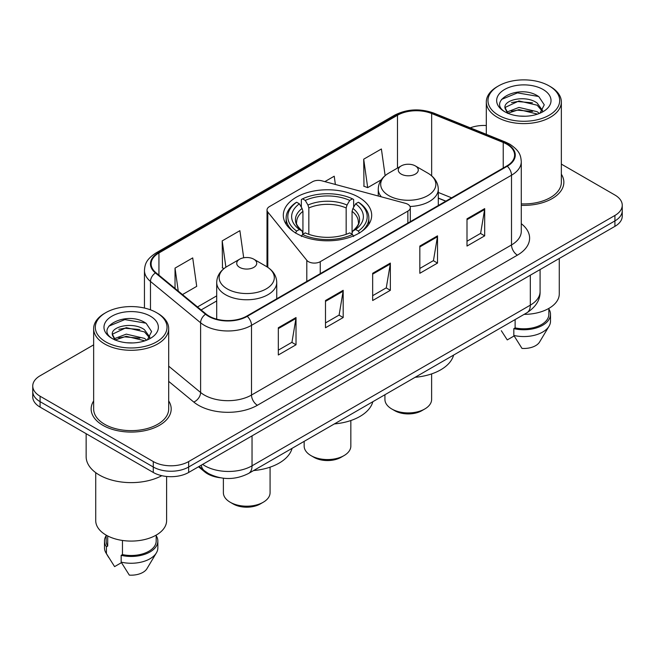 <?xml version="1.0" encoding="UTF-8"?>
<svg xmlns="http://www.w3.org/2000/svg" width="655" height="655" viewBox="0 0 655 655"><rect width="100%" height="100%" fill="white"/><g stroke="black" fill="none" stroke-linecap="round" stroke-linejoin="round"><path stroke-width="0.98" d="M407.852 204.294A8.335 4.814 0 0 0 405.478 203.337L321.842 180.821A8.335 4.814 0 0 0 312.427 181.779L269.467 206.587A8.335 4.814 0 0 0 267.027 209.985A8.335 4.814 0 0 0 267.805 212.023L306.802 260.305A8.335 4.814 0 0 0 320.254 261.681L407.852 211.106A8.335 4.814 0 0 0 410.292 207.701A8.335 4.814 0 0 0 407.852 204.294M358.752 197.245A44.188 25.512 0 0 0 310.585 191.719A44.188 25.512 0 0 0 283.312 215.29A44.188 25.512 0 0 0 296.248 233.327A44.188 25.512 0 0 0 344.415 238.862A44.188 25.512 0 0 0 371.688 215.29A44.188 25.512 0 0 0 358.752 197.245M445.76 201.2L438.293 198.178M220.252 477.757A25.013 14.443 180 0 1 204.728 471.887L198.514 466.761M93.649 344.857L40.078 375.782A25.013 14.443 0 0 0 32.75 386L32.75 396.889A25.013 14.443 0 0 0 40.078 407.099L153.278 472.46A25.013 14.443 0 0 0 188.656 472.46L614.922 226.352A25.013 14.443 0 0 0 622.25 216.142L622.25 210.689A25.013 14.443 0 0 1 614.922 220.907A25.013 14.443 0 0 0 622.25 210.689L622.25 205.244A25.013 14.443 0 0 0 614.922 195.034L561.351 164.11M32.75 386A25.013 14.443 0 0 0 40.078 396.209L153.278 461.562A25.013 14.443 0 0 0 188.656 461.562L188.656 467.007L614.922 220.907L188.656 467.007A25.013 14.443 0 0 1 153.278 467.007A25.013 14.443 0 0 0 188.656 467.007L188.656 472.46M40.078 396.209L40.078 401.654L153.278 467.007L40.078 401.654A25.013 14.443 0 0 1 32.75 391.444A25.013 14.443 0 0 0 40.078 401.654L40.078 407.099M93.649 400.934A40.02 23.105 0 0 0 91.143 408.974A40.02 23.105 0 0 0 102.868 425.308A40.02 23.105 0 0 0 146.483 430.319A40.02 23.105 0 0 0 171.192 408.974A40.02 23.105 0 0 0 168.687 400.934A40.02 23.105 0 0 1 171.192 408.974A40.02 23.105 0 0 1 146.483 430.319A40.02 23.105 0 0 1 102.868 425.308A40.02 23.105 0 0 1 91.143 408.974A40.02 23.105 0 0 1 93.649 400.934M506.79 144.182A26.683 15.401 180 0 1 514.609 155.071A26.683 15.401 180 0 1 506.79 165.961L246.788 316.078A26.683 15.401 180 0 1 206.063 314.023L155.947 272.701A26.683 15.401 180 0 1 151.117 263.859A26.683 15.401 180 0 1 158.936 252.969L397.487 115.247A26.683 15.401 180 0 1 431.653 113.52L503.228 142.454A26.683 15.401 180 0 1 506.79 144.182M507.265 143.903A27.346 15.794 0 0 0 503.613 142.135L432.038 113.2A27.346 15.794 0 0 0 397.012 114.969L158.461 252.699A27.346 15.794 0 0 0 155.399 272.922L205.514 314.244A27.346 15.794 0 0 0 247.254 316.349L507.265 166.239A27.346 15.794 0 0 0 507.265 143.903M278.326 327.754L278.326 354.985L296.019 344.776L296.019 317.544L278.326 327.754M278.326 350.155L291.95 342.287L295.945 318.445A6.673 3.848 -120 0 0 296.019 317.544M291.835 342.36L296.019 344.776M325.494 300.522L325.494 327.754L343.179 317.544L343.179 290.312L325.494 300.522M325.494 322.923L339.118 315.055L343.114 291.213A6.673 3.848 -120 0 0 343.179 290.312M338.995 315.129L343.179 317.544M466.999 218.827L466.999 246.059L484.684 235.849L484.684 208.618L466.999 218.827M466.999 241.228L480.623 233.36L484.61 209.518A6.673 3.848 -120 0 0 484.684 208.618M480.5 233.434L484.684 235.849M419.83 246.059L419.83 273.291L437.515 263.081L437.515 235.849L419.83 246.059M419.83 268.46L433.454 260.592L437.442 236.75A6.673 3.848 -120 0 0 437.515 235.849M433.332 260.665L437.515 263.081M372.662 273.291L372.662 300.522L390.347 290.312L390.347 263.081L372.662 273.291M372.662 295.692L386.286 287.823L390.282 263.981A6.673 3.848 -120 0 0 390.347 263.081M386.163 287.897L390.347 290.312M521.282 205.326A40.02 23.105 0 0 0 563.857 182.27A40.02 23.105 0 0 0 561.351 174.23A40.02 23.105 0 0 1 563.857 182.27A40.02 23.105 0 0 1 521.282 205.326M188.656 461.562L614.922 215.462A25.013 14.443 0 0 0 622.25 205.244M486.313 125.506A25.013 14.443 0 0 0 470.257 127.84M182.483 294.578L196.713 286.358L192.717 257.906L175.032 268.116L175.032 288.437M335.376 184.464L334.222 176.211L324.839 181.631M385.132 175.63L381.39 148.98L363.697 159.19L363.983 186.257M243.693 257.775L239.886 230.675L222.201 240.884L222.487 267.952M363.697 159.19L367.692 187.641L381.276 179.806M367.692 187.641L363.697 186.151M224.035 268.534L222.201 267.846M222.201 240.884L225.893 267.191M175.032 268.116L178.258 291.098M498.48 115.215A35.853 20.698 0 0 0 549.185 115.215A35.853 20.698 0 0 0 549.185 85.936L550.364 86.616A37.523 21.664 0 0 1 561.351 101.934A37.523 21.664 0 0 1 538.189 121.953A37.523 21.664 0 0 1 497.301 117.253A37.523 21.664 0 0 1 486.313 101.934A37.523 21.664 0 0 1 497.301 86.616L498.48 85.936A35.853 20.698 0 0 0 498.48 115.215M521.282 203.885A37.523 21.664 0 0 0 561.351 182.27L561.351 101.934M524.106 314.375A35.435 20.461 0 0 0 559.272 293.923L559.272 258.479M519.276 116.05L525.629 116.238M506.814 112.062L518.957 107.428L537.157 111.686L539.368 113.454M507.928 113.225L518.957 109.59L537.558 114.126M504.98 107.494L508.1 113.372M505.021 108.075C502.991 99.683 525.99 94.697 537.157 103.04L542.577 110.523M505.103 108.599L505.627 107.199L518.957 100.944L537.157 105.201L542.152 111.08M540.007 113.192L544.264 104.825L538.877 96.711C519.808 82.997 485.904 101.066 505.48 112.144L505.578 112.201M543.06 89.473A27.191 15.695 0 0 0 504.612 89.473A27.191 15.695 0 0 0 504.612 111.669A27.191 15.695 0 0 0 543.06 111.669A27.191 15.695 0 0 0 543.06 89.473M501.321 330.709L507.257 339.912L514.134 335.941M507.658 113.389L505.062 108.386M515.125 319.566L515.125 327.885A25.013 14.443 0 0 0 548.849 314.343L548.849 308.415M550.364 86.616L549.185 85.936A35.853 20.698 0 0 0 498.48 85.936M515.125 327.885L513.831 328.63L513.831 335.434L521.994 348.419A16.678 9.628 0 0 0 539.597 341.992L549.054 326.182A26.683 15.401 0 0 0 550.511 321.155L550.511 314.343A26.683 15.401 0 0 0 548.849 308.988M513.831 335.434A26.683 15.401 0 0 0 549.054 326.182M513.831 328.63A26.683 15.401 0 0 0 550.511 314.343M501.509 99.437L517.475 92.887L538.508 96.465M511.481 102.614L517.475 101.533L532.49 102.819M511.481 111.26L517.475 110.179L532.49 111.465M304.157 441.372L304.157 446.08A23.343 13.477 0 0 0 310.994 455.61L313.941 457.313A19.175 11.069 0 0 0 341.058 457.313L344.006 455.61A23.343 13.477 0 0 0 350.843 446.08L350.843 420.526M313.941 457.313L310.994 455.61A23.343 13.477 0 0 0 344.006 455.61M295.454 233.106L296.641 231.059A39.693 22.917 0 0 1 296.641 202.239L299.368 203.811A35.853 20.698 0 0 0 299.368 229.487L302.07 231.019L302.938 234.236M302.938 232.918L302.938 211.369L302.07 208.454L299.368 203.811M301.357 207.226L301.357 199.513L302.536 198.833A39.693 22.917 0 0 1 352.464 198.833L349.729 200.405A35.853 20.698 0 0 0 305.271 200.405L307.965 205.056L308.832 207.963L308.832 234.318M346.168 234.318L346.168 207.963L347.035 205.056L349.729 200.405M334.377 423.916A45.858 26.478 0 0 0 372.842 401.712M296.641 202.239L295.454 202.911A41.355 23.875 0 0 0 286.145 218.009A41.355 23.875 0 0 0 293.366 231.493M352.464 198.833L353.643 199.513L353.643 207.226M301.357 236.512L302.536 234.465A39.693 22.917 0 0 0 352.464 234.465L353.643 236.512M302.536 234.465L305.271 232.885A35.853 20.698 0 0 0 349.729 232.885L352.464 234.465M299.368 229.487L296.641 231.059M305.271 200.405L302.536 198.833M302.07 208.454A32.07 18.52 0 0 0 302.07 231.019L302.217 231.117C297.665 226.712 295.806 223.715 296.649 222.143A30.851 17.808 0 0 1 302.938 211.369M361.634 231.493A41.355 23.875 0 0 0 368.855 218.009A41.355 23.875 0 0 0 359.546 202.911L358.359 202.239A39.693 22.917 0 0 1 358.359 231.059L359.546 233.106M358.359 231.059L355.632 229.487A35.853 20.698 0 0 0 355.632 203.811L358.359 202.239M355.632 203.811L352.93 208.454L352.062 211.369L352.062 232.918L352.93 231.019L355.632 229.487M352.062 211.369A30.851 17.808 0 0 1 358.351 222.143C359.194 223.732 357.335 226.72 352.783 231.117L352.93 231.019A32.07 18.52 0 0 0 352.93 208.454M352.062 234.236L352.062 232.918M384.927 394.736L384.927 399.444A23.343 13.477 0 0 0 391.764 408.974L394.711 410.677A19.175 11.069 0 0 0 421.836 410.677L424.784 408.974A23.343 13.477 0 0 0 431.62 399.444L431.62 373.899M394.711 410.677L391.764 408.974A23.343 13.477 0 0 0 424.784 408.974M410.022 206.472A30.015 17.333 0 0 0 438.293 189.172C438.072 182.491 434.56 177.137 427.772 173.1L415.352 165.928A10.005 5.78 0 0 0 401.196 165.928A10.005 5.78 0 0 0 401.196 174.099A10.005 5.78 0 0 0 415.352 174.099A10.005 5.78 0 0 0 415.352 165.928L427.772 173.1A27.575 15.917 0 0 1 427.772 195.616A27.575 15.917 0 0 1 388.775 195.616A27.575 15.917 0 0 1 388.775 173.1C381.988 177.137 378.475 182.491 378.254 189.172A30.015 17.333 0 0 0 381.357 196.844M415.147 377.288A45.858 26.478 0 0 0 453.612 355.075M223.38 478.224L223.38 492.716A23.343 13.477 0 0 0 230.216 502.246L233.164 503.949A19.175 11.069 0 0 0 260.289 503.949L263.236 502.246A23.343 13.477 0 0 0 270.073 492.716L270.073 467.162M233.164 503.949L230.216 502.246A23.343 13.477 0 0 0 263.236 502.246M239.648 267.371A10.005 5.78 0 0 0 253.804 267.371A10.005 5.78 0 0 0 253.804 259.2L266.225 266.372A27.575 15.917 0 0 1 266.225 288.888A27.575 15.917 0 0 1 227.228 288.888A27.575 15.917 0 0 1 227.228 266.372C220.44 270.4 216.928 275.763 216.707 282.444A30.015 17.333 0 0 0 225.5 294.693A30.015 17.333 0 0 0 258.217 298.451A30.015 17.333 0 0 0 276.746 282.444C276.525 275.763 273.012 270.4 266.225 266.372L253.804 259.2A10.005 5.78 0 0 0 239.648 259.2A10.005 5.78 0 0 0 239.648 267.371M253.608 470.552A45.858 26.478 0 0 0 292.065 448.348M105.815 341.91A35.853 20.698 0 0 0 156.52 341.91A35.853 20.698 0 0 0 156.52 312.64L157.699 313.319A37.523 21.664 0 0 1 168.687 328.638A37.523 21.664 0 0 1 145.525 348.648A37.523 21.664 0 0 1 104.636 343.957A37.523 21.664 0 0 1 93.649 328.638A37.523 21.664 0 0 1 104.636 313.319L105.815 312.64A35.853 20.698 0 0 0 105.815 341.91M93.649 328.638L93.649 408.974A37.523 21.664 0 0 0 104.636 424.293A37.523 21.664 0 0 0 145.525 428.984A37.523 21.664 0 0 0 168.687 408.974L168.687 328.638M86.141 433.7L86.141 456.625A45.023 25.995 0 0 0 99.331 475.006A45.023 25.995 0 0 0 161.801 475.686M95.728 472.664L95.728 520.627A35.435 20.461 0 0 0 106.11 535.094A35.435 20.461 0 0 0 144.73 539.524A35.435 20.461 0 0 0 166.607 520.627L166.607 476.463M126.611 342.753L132.965 342.942M114.15 338.766L126.292 334.132L144.493 338.389L146.704 340.158M115.264 339.929L126.292 336.293L144.894 340.829M112.316 334.197L115.436 340.076M112.357 334.779C110.327 326.386 133.325 321.4 144.493 329.743L149.913 337.227M112.439 335.303L112.963 333.903L126.292 327.647L144.493 331.905L149.487 337.784M147.342 339.896L151.6 331.528L146.212 323.414C127.144 309.7 93.239 327.77 112.816 338.848L112.914 338.905M150.388 316.177A27.191 15.695 0 0 0 111.939 316.177A27.191 15.695 0 0 0 111.939 338.373A27.191 15.695 0 0 0 150.388 338.373A27.191 15.695 0 0 0 150.388 316.177M106.151 535.119L106.151 541.046A25.013 14.443 0 0 0 107.715 546.073L107.715 535.962M106.151 535.684A26.683 15.401 0 0 0 104.489 541.046L104.489 547.858A26.683 15.401 0 0 0 105.946 552.885A26.683 15.401 0 0 0 106.429 553.631L114.592 566.616L121.47 562.645M106.429 553.631L106.429 546.819L107.715 546.073M104.489 541.046A26.683 15.401 0 0 0 106.429 546.819M114.993 340.092L112.398 335.09M122.46 540.457L122.46 554.588A25.013 14.443 0 0 0 156.185 541.046L156.185 535.119M157.699 313.319L156.52 312.64A35.853 20.698 0 0 0 105.815 312.64M122.46 554.588L121.167 555.334L121.167 562.137L129.33 575.123A16.678 9.628 0 0 0 146.933 568.696L156.389 552.885A26.683 15.401 0 0 0 157.847 547.858L157.847 541.046A26.683 15.401 0 0 0 156.185 535.684M121.167 562.137A26.683 15.401 0 0 0 156.389 552.885M121.167 555.334A26.683 15.401 0 0 0 157.847 541.046M108.845 326.141L124.802 319.591L145.844 323.161M118.817 329.318L124.802 328.237L139.826 329.522M118.817 337.964L124.802 336.883L139.826 338.168M204.728 471.035L204.728 471.887M267.805 212.023L267.805 267.355M306.802 260.305L306.802 281.429M320.254 261.681L320.254 273.659M407.852 211.106L407.852 223.085M202.624 464.387A33.356 19.257 0 0 0 204.868 465.82A33.356 19.257 0 0 0 252.036 465.82L530.321 305.156A33.356 19.257 0 0 0 540.088 291.54C540.334 299.81 535.921 306.9 526.866 312.787L248.581 473.45A16.678 9.628 60 0 0 252.036 465.82L252.036 435.862M530.321 275.198L530.321 305.156A16.678 9.628 60 0 1 526.866 312.787M201.273 465.173A16.678 11.151 129.5 0 0 204.18 470.593L199.112 466.417M614.922 226.352L614.922 215.462M153.278 472.46L153.278 461.562M521.282 223.691A41.691 24.071 180 0 1 517.409 255.147L257.399 405.265A8.335 4.814 60 0 1 251.504 395.047L511.514 244.937A33.356 19.257 0 0 0 521.282 231.321L521.282 161.605A33.356 19.257 180 0 1 511.514 175.221A8.335 4.814 -120 0 0 507.265 166.239M257.399 405.265A41.691 24.071 180 0 1 198.44 405.265A41.691 24.071 180 0 1 193.765 402.047L168.687 381.366M205.514 314.244A8.335 5.576 129.5 0 0 200.602 322.768L200.602 392.476A33.356 19.257 0 0 0 204.335 395.047A33.356 19.257 0 0 0 251.504 395.047L251.504 325.339A33.356 19.257 180 0 1 200.602 322.768L150.478 281.445A33.356 19.257 180 0 1 144.452 270.4L144.452 308.046M521.282 161.605C520.741 155.874 520.209 151.108 509.786 144.174L505.398 142.045A8.335 3.905 112 0 0 503.613 142.135M505.398 142.045L433.823 113.11C420.011 108.222 406.902 108.935 394.498 115.239A8.335 4.814 60 0 1 397.012 114.969M158.461 252.699A8.335 4.814 -120 0 0 155.947 252.969C145.836 259.593 144.911 264.587 144.452 270.4M155.399 272.922A8.335 5.576 129.5 0 0 150.478 281.445L150.478 309.84M433.823 113.11A8.335 3.905 112 0 0 432.038 113.2M247.254 316.349A8.335 4.814 60 0 1 251.504 325.339L511.514 175.221L511.514 244.937A8.335 4.814 60 0 0 517.409 255.147M168.687 366.17L200.602 392.476A8.335 5.576 -50.5 0 1 193.765 402.047M158.936 252.969L158.936 275.165M503.228 142.454L503.228 168.024M431.653 113.52L431.653 175.827M451.598 197.826L438.293 192.447M397.487 115.247L397.487 168.073M267.027 209.985L266.994 266.831M216.707 295.863L197.499 306.958M372.662 274.15L390.282 263.981M419.83 246.919L437.442 236.75M466.999 219.687L484.61 209.518M325.494 301.382L343.114 291.213M278.326 328.613L295.945 318.445M346.168 207.963A30.851 17.808 0 0 0 308.832 207.963M347.035 205.056A32.07 18.52 0 0 0 307.965 205.056M410.292 207.701L410.292 221.677M248.581 473.45C235.161 480.197 221.742 480.197 208.323 473.45L204.18 470.593M540.088 291.54L540.088 269.557M394.498 115.239L155.947 252.969M216.707 300.94L201.118 309.946M445.883 201.126L438.293 198.056M486.313 134.332L486.313 101.934M286.145 224.28L286.145 218.009M368.855 224.28L368.855 218.009M438.293 205.514L438.293 189.172M378.254 196.009L378.254 189.172M401.196 165.928L388.775 173.1M276.746 298.778L276.746 282.444M216.707 319.165L216.707 282.444M239.648 259.2L227.228 266.372M108.656 557.413L105.946 552.885"/></g></svg>
